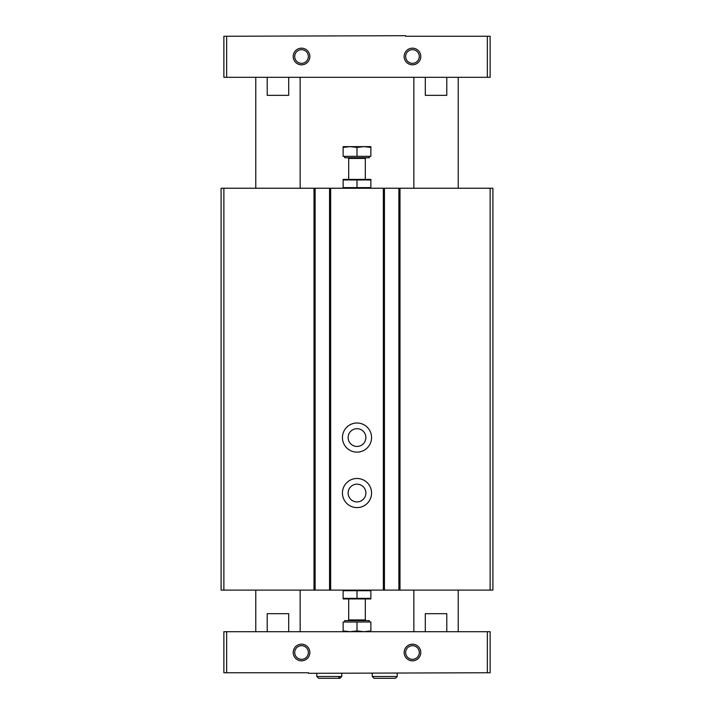 <?xml version="1.0" encoding="UTF-8"?>
<svg xmlns="http://www.w3.org/2000/svg" width="714" height="714" viewBox="0 0 714 714"><rect width="100%" height="100%" fill="white"/><g stroke="black" fill="none" stroke-linecap="round" stroke-linejoin="round"><path stroke-width="1.07" d="M398.876 188.237L221.099 188.237L221.099 590.103L492.901 590.103L492.901 188.237L398.876 188.237L398.876 590.103M384.453 188.237L384.453 590.103M357 423.009A14.557 14.557 0 0 1 369.611 444.849A14.557 14.557 0 0 1 344.389 444.849A14.557 14.557 0 0 1 357 423.009M357 478.478A14.557 14.557 0 0 1 369.611 500.318A14.557 14.557 0 0 1 344.389 500.318A14.557 14.557 0 0 1 357 478.478M329.547 188.237L329.547 590.103M315.124 188.237L315.124 590.103M357 484.163A8.871 8.871 0 0 1 364.684 497.471A8.871 8.871 0 0 1 349.316 497.471A8.871 8.871 0 0 1 357 484.163M357 428.695A8.871 8.871 0 0 1 364.684 442.002A8.871 8.871 0 0 1 349.316 442.002A8.871 8.871 0 0 1 357 428.695M226.65 631.703L223.875 631.703L223.875 672.758L308.466 672.758L308.466 673.311L487.35 672.758L487.35 631.703L226.65 631.703L226.65 672.758M487.35 672.758L490.125 672.758L490.125 631.703L487.35 631.703M288.697 77.299L288.697 95.328L267.214 95.328L267.214 77.299M255.773 188.237L255.773 77.299M425.303 77.299L425.303 95.328L446.786 95.328L446.786 77.299M413.852 188.237L413.852 77.299M487.35 36.253L487.35 77.299L490.125 77.299L490.125 36.253L405.534 36.253L405.534 35.7L226.65 36.253L226.65 77.299L223.875 77.299L223.875 36.253L226.65 36.253M301.531 48.177A8.318 8.318 0 0 1 308.734 60.663A8.318 8.318 0 0 1 294.329 60.663A8.318 8.318 0 0 1 301.531 48.177M412.469 48.177A8.318 8.318 0 0 1 419.671 60.663A8.318 8.318 0 0 1 405.266 60.663A8.318 8.318 0 0 1 412.469 48.177M487.35 77.299L226.65 77.299M301.531 644.189A8.318 8.318 0 0 1 308.734 656.666A8.318 8.318 0 0 1 294.329 656.666A8.318 8.318 0 0 1 301.531 644.189M412.469 644.189A8.318 8.318 0 0 1 419.671 656.666A8.318 8.318 0 0 1 405.266 656.666A8.318 8.318 0 0 1 412.469 644.189M412.469 645.688A6.819 6.819 0 0 1 418.377 655.916A6.819 6.819 0 0 1 406.561 655.916A6.819 6.819 0 0 1 412.469 645.688M301.531 645.688A6.819 6.819 0 0 1 307.439 655.916A6.819 6.819 0 0 1 295.623 655.916A6.819 6.819 0 0 1 301.531 645.688M255.773 631.703L255.773 590.103M267.214 631.703L267.214 613.683L288.697 613.683L288.697 631.703M413.852 631.703L413.852 590.103M425.303 631.703L425.303 613.683L446.786 613.683L446.786 631.703M412.469 49.685A6.819 6.819 0 0 1 418.377 59.914A6.819 6.819 0 0 1 406.561 59.914A6.819 6.819 0 0 1 412.469 49.685M301.531 49.685A6.819 6.819 0 0 1 307.439 59.914A6.819 6.819 0 0 1 295.623 59.914A6.819 6.819 0 0 1 301.531 49.685M316.784 676.497L316.784 673.311L316.784 676.497L318.587 678.3L316.784 676.497L341.747 676.497L341.747 673.311M372.253 676.497L372.253 673.311L372.253 676.497L374.056 678.3L372.253 676.497L397.216 676.497L397.216 673.311M370.869 590.719L370.869 598.368L343.131 598.368L343.131 590.719L370.869 590.719M357 590.719L357 598.368M370.869 598.939L343.131 598.939M370.869 630.926L370.869 622.001L343.131 622.001L343.131 630.926L350.065 631.703L357 630.926L363.935 631.703L370.869 630.926L370.869 631.703M344.683 622.001L344.683 620.609L369.317 620.609L369.317 622.001M347.986 620.609L348.682 619.922L365.318 619.922L366.014 620.609M365.318 619.922L365.318 598.984M343.131 631.703L343.131 630.926M357 630.926L357 622.001M370.869 187.621L343.131 187.621L343.131 179.973L370.869 179.973L370.869 187.621M357 187.621L357 179.973M343.131 179.401L370.869 179.401M343.131 147.414L343.131 156.339L370.869 156.339L370.869 147.414L363.935 146.638L357 147.414L350.065 146.638L343.131 147.414L343.131 146.638L370.869 146.638L370.869 147.414M369.317 156.339L369.317 157.732L344.683 157.732L344.683 156.339M365.318 179.366L365.318 158.428L366.014 157.732M357 147.414L357 156.339M490.125 188.237L490.125 590.103M399.992 188.237L399.992 590.103M383.347 188.237L383.347 590.103M330.653 188.237L330.653 590.103M314.008 188.237L314.008 590.103M223.875 188.237L223.875 590.103M365.318 158.428L348.682 158.428L347.986 157.732M300.148 188.237L300.148 77.299M458.227 188.237L458.227 77.299M300.148 631.703L300.148 590.103M458.227 631.703L458.227 590.103M341.747 676.497L339.944 678.3L318.587 678.3M338.141 676.497L339.944 678.3M397.216 676.497L395.413 678.3L374.056 678.3M348.682 619.922L348.682 598.984M348.682 158.428L348.682 179.366"/></g></svg>
